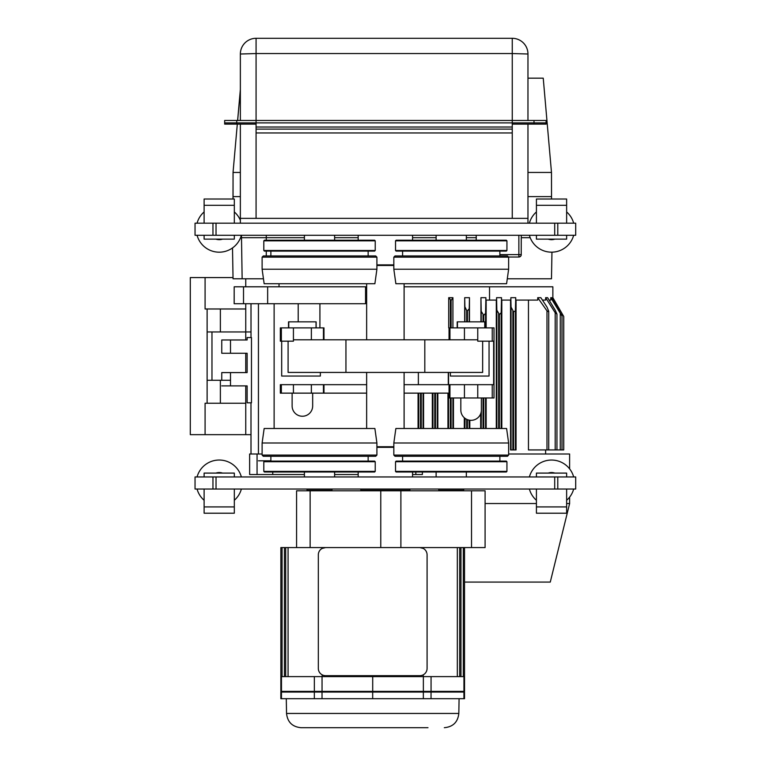 <?xml version="1.0" encoding="UTF-8"?>
<svg xmlns="http://www.w3.org/2000/svg" width="766" height="766" viewBox="0 0 766 766"><rect width="100%" height="100%" fill="white"/><g stroke="black" fill="none" stroke-linecap="round" stroke-linejoin="round"><path stroke-width="1.15" d="M317.373 727.7L301.038 727.7C292.353 726.877 287.518 722.127 286.541 713.452L286.283 698.697M301.038 727.7L427.993 727.7M464.522 698.697L464.522 692.052L464.522 698.697L372.688 698.697L372.688 692.052L280.844 692.052L280.844 698.697L280.844 692.052M372.688 698.697L280.844 698.697M464.522 692.052L372.688 692.052M464.541 547.575L464.541 691.382L280.863 691.382L280.863 676.608L280.863 691.382M372.707 691.382L372.707 676.608L464.541 676.608L464.541 691.382M372.707 676.608L280.863 676.608L280.863 547.575L296.576 547.575L296.576 490.786L485.089 490.786L485.089 547.575L296.576 547.575M282.07 547.575L282.07 676.608M459.705 547.575L459.705 676.608L459.705 547.575M463.334 547.575L463.334 676.608M423.234 674.817L423.234 676.608M423.234 547.575L423.234 548.427L419.835 547.575A7.248 7.248 0 0 1 427.083 554.823L427.083 668.421A7.248 7.248 0 0 1 419.835 675.669L325.579 675.669A7.248 7.248 0 0 1 318.321 668.421L318.321 554.823A7.248 7.248 0 0 1 325.579 547.575L322.17 548.427L322.17 547.575M322.17 674.817L322.17 676.608M285.699 547.575L285.699 676.608L285.699 547.575M410.04 489.034L409.829 490.25L360.92 490.25L360.709 489.034M536.42 506.92L536.42 513.21L566.639 513.21L566.639 506.92L536.42 506.92L536.42 489.034M566.639 476.95L566.639 473.091L536.42 473.091L536.42 476.95M557.782 489.034L195.043 489.034L195.043 476.95L575.697 476.95L575.697 489.034L575.697 476.95L575.697 489.034L557.782 489.034L557.782 476.95M566.639 489.034L566.639 506.92M234.319 476.95L234.319 473.091L204.11 473.091L204.11 476.95M204.11 489.034L204.11 513.21L234.319 513.21L234.319 489.034M536.42 223.184L536.42 199.016L566.639 199.016L566.639 205.307L536.42 205.307M566.639 235.267L566.639 239.136L536.42 239.136L536.42 235.267M557.782 235.267L575.697 235.267L575.697 223.184L575.697 235.267L575.697 223.184L557.782 223.184L557.782 235.267L195.043 235.267L195.043 223.184L557.782 223.184M566.639 223.184L566.639 205.307M375.225 461.726L263.81 461.726L264.414 461.122L374.622 461.122L375.225 461.726L375.225 471.396L263.81 471.396L263.81 461.726M395.524 250.501L506.939 250.501L506.939 240.83L395.524 240.83L395.524 250.501L396.127 251.104L506.336 251.104L506.939 250.501M241.367 235.267A22.961 22.961 0 0 1 197.063 235.267M197.063 223.184A22.961 22.961 0 0 1 204.11 211.943M234.319 211.943A22.961 22.961 0 0 1 240.361 220.292M195.043 489.034L195.043 476.95L195.043 489.034M376.91 269.23L262.116 269.23L262.116 257.146L376.91 257.146L376.91 269.23L374.88 283.726L264.155 283.726L262.116 269.23M262.116 257.146L263.322 255.94L375.704 255.94L376.91 257.146M334.618 235.267L334.618 240.227M263.81 240.83L375.225 240.83L374.622 240.227L264.414 240.227L263.81 240.83L263.81 250.501L375.225 250.501L374.622 251.104L264.414 251.104L263.81 250.501M436.122 476.95L436.122 472M304.408 476.95L304.408 472M554.708 223.184L554.708 235.267M529.383 476.95A22.961 22.961 0 0 1 573.677 476.95M573.677 489.034A22.961 22.961 0 0 1 566.639 500.284M536.42 500.284A22.961 22.961 0 0 1 529.383 489.034M234.319 500.284A22.961 22.961 0 0 0 241.367 489.034M241.367 476.95A22.961 22.961 0 0 0 197.063 476.95M197.063 489.034A22.961 22.961 0 0 0 204.11 500.284M270.877 461.122L270.877 456.287M262.116 455.081L263.322 456.287L375.704 456.287L376.91 455.081L262.116 455.081L262.116 442.997L376.91 442.997L374.88 428.5L264.155 428.5L262.116 442.997M393.829 442.997L508.634 442.997L508.634 455.081L393.829 455.081L393.829 442.997L395.869 428.5L506.594 428.5L508.634 442.997M508.634 455.081L507.427 456.287L395.036 456.287L393.829 455.081M548.197 239.136A10.456 10.456 0 0 0 554.862 239.136M263.81 471.396L264.414 472L374.622 472L375.225 471.396M548.197 473.091A10.456 10.456 0 0 1 554.862 473.091M222.542 473.091A10.456 10.456 0 0 0 215.888 473.091M506.939 240.83L506.336 240.227L396.127 240.227L395.524 240.83M402.59 251.104L402.59 255.94M393.829 257.146L508.634 257.146L508.634 269.23L393.829 269.23L393.829 257.146L395.036 255.94L507.427 255.94L508.634 257.146M216.031 223.184L216.031 235.267M366.646 283.726L366.646 339.798M366.646 372.429L366.646 428.5M463.918 489.034L463.593 490.25L438.87 490.25L438.545 489.034M332.205 489.034L331.879 490.25L307.147 490.25L306.821 489.034M395.524 471.396L396.127 472L506.336 472L506.939 471.396L506.939 461.726L395.524 461.726L395.524 471.396L506.939 471.396M216.031 489.034L216.031 476.95M554.708 489.034L554.708 476.95M393.829 447.344L376.91 447.344M358.182 476.95L358.182 472M393.829 446.741L376.91 446.741M508.634 269.23L506.594 283.726L395.869 283.726L393.829 269.23M393.829 265.486L376.91 265.486M393.829 264.873L376.91 264.873M412.558 235.267L412.558 240.227M402.59 461.122L402.59 456.287M222.542 239.136A10.456 10.456 0 0 1 215.888 239.136M395.524 461.726L396.127 461.122L506.336 461.122L506.939 461.726M529.383 235.267A22.961 22.961 0 0 0 573.677 235.267M573.677 223.184A22.961 22.961 0 0 0 566.639 211.943M536.42 211.943A22.961 22.961 0 0 0 529.383 223.184M195.043 223.184L195.043 235.267L195.043 223.184M204.11 235.267L204.11 239.136L234.319 239.136L234.319 235.267M234.319 205.307L234.319 199.016L204.11 199.016L204.11 205.307L234.319 205.307L234.319 223.184M204.11 223.184L204.11 205.307M436.122 235.267L436.122 240.227M368.149 251.104L368.149 255.94M512.253 124.102L546.091 124.102L546.091 122.886L512.253 122.886L546.091 122.886L546.091 120.473L224.658 120.473L224.658 122.886L236.742 122.886L224.658 122.886L224.658 124.102L236.742 124.102L236.742 122.886L256.074 122.886L236.742 122.886L236.742 120.473M256.074 124.102L236.742 124.102M527.966 223.184L527.966 124.102L527.966 218.358L512.253 218.358L512.253 132.958L256.074 132.958L256.074 53.543L240.361 54.013L240.361 120.473L240.361 54.013A15.713 15.713 0 0 1 256.074 38.3L512.253 38.3L256.074 38.3L256.074 53.543L512.253 53.543L512.253 38.3A15.713 15.713 0 0 1 527.966 54.013L527.966 120.473L527.966 54.013L512.253 53.543L512.253 122.886L256.074 122.886M512.253 132.958L512.253 122.886M256.074 132.958L256.074 218.358L240.361 218.358L240.361 124.102L240.361 223.184M256.074 218.358L512.253 218.358M293.426 339.798L477.754 339.798M281.687 341.176L281.687 376.049L320.36 376.049L320.36 372.429M288.093 341.176L288.093 372.429L482.657 372.429L482.657 341.176M345.945 339.798L345.945 372.429M424.804 339.798L424.804 372.429M450.389 372.429L450.389 376.049L489.053 376.049L489.053 341.176M245.762 339.97L245.762 331.946L250.989 331.946M245.762 372.592L245.762 353.26M250.989 434.657L245.762 434.657L245.762 385.892M245.762 303.719L245.762 331.946L207.117 331.946L207.117 308.985L205.087 308.985L205.087 277.57L190.303 277.57L190.303 434.657L205.087 434.657L205.087 403.242L207.117 403.242L207.117 380.281L230.499 380.281M207.117 380.281L207.117 331.946M207.117 403.242L220.378 403.242L220.378 380.281M207.117 308.985L220.378 308.985L220.378 331.946M245.762 278.776L245.762 286.8M205.087 277.57L233.017 277.57M279.025 286.8L279.025 283.726M205.087 434.657L245.762 434.657M211.971 380.281L211.971 331.946M220.378 403.242L245.762 403.242M220.378 308.985L245.762 308.985M233.046 172.388L237.307 124.102L233.046 172.388L233.046 196.603L240.361 196.603L233.046 196.603L233.036 199.016M240.361 89.708L237.651 120.473M527.966 78.18L543.238 78.18L551.482 172.436L527.966 172.436M527.966 196.603L551.482 196.603L527.966 196.603M240.361 172.436L233.075 172.436L232.998 199.016M551.951 252.186L551.482 278.776L507.293 278.776M521.273 237.69L530.187 237.69M521.273 235.267L521.215 255.145M520.784 256.064L518.86 257.022A2.413 2.413 0 0 0 521.273 254.609A2.413 2.413 0 0 1 518.86 257.022L508.509 257.022M240.562 237.69L304.408 237.69M233.046 278.776L232.51 247.954L233.046 278.776L263.456 278.776M334.618 237.69L358.182 237.69M551.482 172.436L551.53 199.016M412.558 237.69L436.122 237.69M466.341 237.69L476.299 237.69L476.136 235.267M476.126 240.227L476.299 237.69M249.639 453.999L249.639 474.537L249.62 453.999L262.116 453.999M422.392 472L422.392 474.537L415.852 474.537L415.852 472M272.753 472L272.753 474.537L304.408 474.537M334.618 474.537L358.182 474.537M412.558 474.537L415.852 474.537M272.753 474.537L257.06 474.537L257.06 453.999M249.639 474.537L257.06 474.537M569.617 468.849L569.617 453.999L508.634 453.999M569.617 497.144L569.617 503.54L550.275 582.083L464.541 582.083M569.617 503.54L566.639 503.54M536.42 503.54L485.089 503.54M510.845 297.677L511.056 307.08L513.593 311.877L515.403 310.852L515.729 297.677L510.845 297.677L510.845 300.09L501.519 300.09L501.519 297.677L496.569 297.677L496.569 300.09L485.893 300.09L485.893 297.677L480.933 297.677L481.22 311.293L483.758 315.372L485.567 313.265L485.893 297.677M516.054 300.09L516.054 449.929L510.549 449.929L510.549 300.09M404.103 286.8L552.861 286.8L552.861 297.677L563.738 316.511L563.738 449.929L528.454 449.929L528.454 300.09M501.807 428.5L501.807 300.09M496.301 428.5L496.301 300.09M486.161 327.886L486.161 300.09M494.013 397.975L494.013 327.886L492.241 327.886L492.241 341.176L493.639 341.176L493.639 384.676L492.241 384.676L492.241 397.975L494.013 397.975M486.161 428.5L486.161 397.975M480.665 428.5L480.665 413.784M469.807 428.5L469.807 420.247M464.311 428.5L464.311 417.776M460.883 411.15L460.826 410.059A10.274 10.274 0 0 0 471.09 420.323A10.274 10.274 0 0 0 481.364 410.059L481.22 428.5M453.462 428.5L453.462 397.975M447.957 428.5L447.957 393.14M437.826 428.5L437.826 393.14M432.321 428.5L432.321 393.14M423.579 428.5L423.579 393.14M418.073 428.5L418.073 393.14M464.885 428.5L465.058 418.37M469.242 428.5L469.079 420.132M288.523 327.886L288.523 321.844L316.138 321.844L316.138 327.886M292.124 393.14L292.124 405.97A10.274 10.274 0 0 0 302.398 416.244A10.274 10.274 0 0 0 312.672 405.97L312.672 393.14M555.197 310.192L556.949 314.079L555.197 312.758L545.631 297.677L547.623 297.677L555.197 310.192M549.088 300.09L550.764 300.09L550.764 297.677L562.014 316.061L551.731 297.677L550.764 297.677M542.433 300.09L545.631 300.09L545.631 297.677M556.949 449.929L556.949 314.5M404.103 384.676L492.241 384.676M404.103 393.14L449.077 393.14L449.077 397.975L492.241 397.975M496.569 297.677L496.837 310.192L499.375 314.5L501.184 312.758L501.519 297.677M293.426 327.886L293.426 341.176L280.327 341.176L280.327 327.886L323.98 327.886L323.98 339.798M457.187 327.886L457.187 321.844L484.945 321.844L484.945 327.886M221.757 385.892L247.131 385.892L247.131 402.801L251.468 402.801L251.468 337.547L247.131 337.547L247.131 339.97L221.757 339.97L221.757 353.26L230.499 353.26L230.499 339.97M448.713 297.677L452.926 297.677L451.097 300.55L448.713 297.677L448.713 327.886L464.435 327.886L464.435 339.798M466.695 310.498L464.885 306.754L464.694 297.677L469.472 297.677L469.242 308.727L467.423 310.833L466.695 310.498L466.695 321.844M481.364 410.059L481.364 397.975M552.822 299.544L552.861 297.677M548.734 449.929L548.734 311.255L546.981 307.08L540.853 297.677L537.722 297.677L537.722 300.09L515.729 300.09L515.729 297.677M230.499 353.26L247.131 353.26L247.131 372.592L221.757 372.592L221.757 380.281M250.989 453.999L250.989 402.801L251.018 453.999M562.014 449.929L562.014 316.061M234.185 286.8L234.157 303.719L365.554 303.719L365.554 286.8L234.185 286.8L234.185 303.719M365.554 286.8L366.646 286.8M563.671 316.406L552.822 297.677M460.826 397.975L460.826 410.059M492.241 341.176L477.754 341.176L477.754 327.886L464.435 327.886M449.048 339.798L449.048 327.886M270.877 460.806L258.439 460.806M366.646 393.14L323.98 393.14L323.98 384.676L366.646 384.676M293.426 384.676L293.426 393.14L280.327 393.14L280.327 384.676L323.444 384.676L323.444 393.14L323.98 393.14M323.444 393.14L311.369 393.14L311.369 384.676M293.426 393.14L311.369 393.14M298.204 321.844L298.204 303.719M323.444 384.676L323.98 384.676M418.36 384.676L418.36 372.429M448.292 384.676L448.292 372.429M448.541 372.429L448.541 384.676M449.048 393.14L449.048 384.676M477.754 327.886L492.241 327.886M452.926 327.886L452.926 297.677M464.694 321.844L464.694 297.677M469.472 321.844L469.472 297.677M480.933 321.844L480.933 297.677M548.734 311.877L546.981 310.852L537.722 297.677M286.541 713.452L458.824 713.452C457.857 722.127 453.022 726.877 444.328 727.7M322.026 698.697L322.026 692.052M423.339 698.697L423.339 692.052M431.038 698.697L431.038 692.052M463.928 698.697L463.928 692.052M314.328 698.697L314.328 692.052M281.448 698.697L281.448 692.052M314.347 676.608L314.347 691.382M281.467 676.608L281.467 691.382M322.046 676.608L322.046 691.382M423.359 676.608L423.359 691.382M431.057 676.608L431.057 691.382M463.947 676.608L463.947 691.382M284.445 547.575L284.445 676.608M457.331 547.575L457.331 676.608M310.134 547.575L310.134 490.786M380.769 547.575L380.769 490.786M400.886 547.575L400.886 490.786M471.521 547.575L471.521 490.786M460.96 547.575L460.96 676.608M288.073 547.575L288.073 676.608M204.11 506.92L234.319 506.92M212.958 223.184L212.958 235.267M212.958 489.034L212.958 476.95M534.007 124.102L534.007 120.473M512.253 129.119L256.074 129.119M512.253 127.022L256.074 127.022M241.462 235.267L242.142 278.776M266.271 235.267L266.271 240.227M266.271 251.104L266.271 255.94M499.872 254.609L518.86 254.609L518.86 235.267M518.86 257.022L518.86 254.609L521.273 254.609M511.056 449.929L511.056 307.08M288.753 327.886L288.753 321.844M466.695 428.5L466.695 419.337M560.272 449.929L560.272 313.658M452.907 428.5L452.907 397.975M451.097 428.5L451.097 397.975M555.197 449.929L555.197 312.758M477.754 397.975L477.754 384.676M423.071 428.5L423.071 393.14M421.262 428.5L421.262 393.14M501.184 428.5L501.184 312.758M499.375 428.5L499.375 314.5M457.446 327.886L457.446 321.844M448.56 428.5L448.56 393.14M450.37 428.5L450.37 397.975M489.531 286.8L489.531 300.09M432.943 428.5L432.943 393.14M483.758 321.844L483.758 315.372M483.03 321.844L483.03 315.037M481.22 321.844L481.22 311.293M230.499 385.892L230.499 372.592M561.985 315.697L561.985 313.524M323.444 327.886L323.444 339.798M449.948 339.798L449.948 327.886M274.123 303.719L274.123 428.5M281.352 393.14L281.352 384.676M464.435 384.676L464.435 397.975M449.948 397.975L449.948 384.676M483.03 428.5L483.03 397.975M467.423 428.5L467.423 419.653M485.567 428.5L485.567 397.975M483.758 428.5L483.758 397.975M450.37 327.886L450.37 300.224M451.097 327.886L451.097 300.55M452.907 327.886L452.907 298.453M319.92 327.886L319.92 303.719M267.65 286.8L267.65 303.719M243.511 286.8L243.511 303.719M546.981 449.929L546.981 310.852M515.403 449.929L515.403 310.852M496.837 428.5L496.837 310.192M485.567 327.886L485.567 313.265M484.744 321.844L484.744 327.886M469.242 321.844L469.242 308.727M464.885 321.844L464.885 306.754M467.423 321.844L467.423 310.833M498.647 428.5L498.647 314.079M512.866 449.929L512.866 311.255M513.593 449.929L513.593 311.877M437.29 428.5L437.29 393.14M251.018 303.719L251.018 337.547L250.989 303.719M311.369 339.798L311.369 327.886M281.352 341.176L281.352 327.886M316.042 321.844L316.042 327.886M418.715 428.5L418.715 393.14M420.524 428.5L420.524 393.14M435.481 428.5L435.481 393.14M434.753 428.5L434.753 393.14M258.439 453.999L258.439 303.719M458.824 713.452L459.083 698.697M280.863 547.575L280.863 676.608L280.863 547.575M304.408 235.267L304.408 240.227M466.341 476.95L466.341 472M334.618 476.95L334.618 472M368.149 461.122L368.149 456.287M499.872 251.104L499.872 255.94M404.103 283.726L404.103 339.798M404.103 372.429L404.103 428.5M412.558 476.95L412.558 472M358.182 235.267L358.182 240.227M499.872 461.122L499.872 456.287M376.91 455.081L376.91 442.997M466.341 235.267L466.341 240.227M270.877 251.104L270.877 255.94M375.225 240.83L375.225 250.501M240.361 89.431L237.623 120.473M361.763 490.25L361.763 490.786M545.612 449.929L545.612 453.999"/></g></svg>
